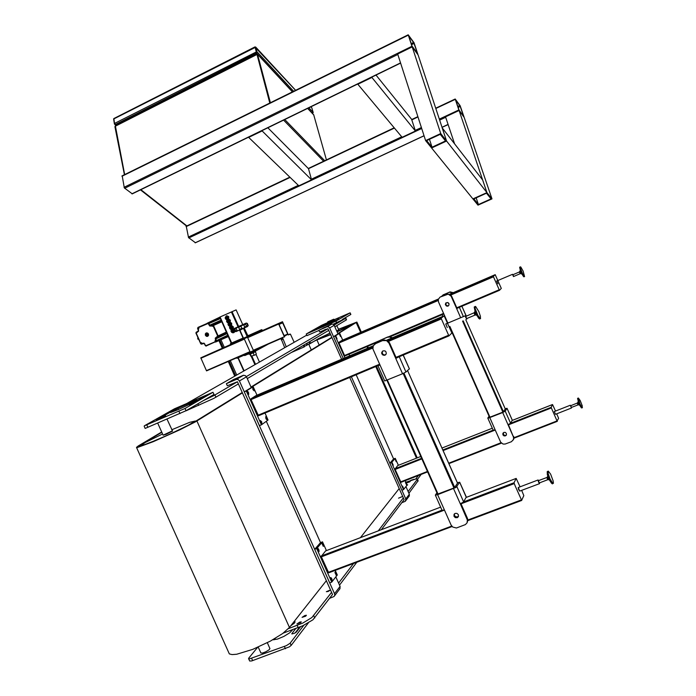 <?xml version="1.0" encoding="UTF-8"?>
<svg xmlns="http://www.w3.org/2000/svg" width="696" height="696" viewBox="0 0 696 696"><rect width="100%" height="100%" fill="white"/><g stroke="black" fill="none" stroke-linecap="round" stroke-linejoin="round"><path stroke-width="1.04" d="M235.944 379.024L231.872 380.808L235.944 379.024M256.989 395.197L253.196 386.706L251.221 387.55L246.436 376.832L239.433 380.947L334.524 593.705L340.048 586.354L335.82 576.88M320.508 542.619L322.509 541.853L326.433 550.632L322.509 541.853L320.508 542.619L314.67 549.292L316.697 548.518L322.509 541.853L316.697 548.518L314.67 549.292L317.889 556.504L329.695 582.909L331.731 582.143L316.697 548.518L331.731 582.143L337.299 574.966L335.246 570.372L337.299 574.966L331.731 582.143L329.695 582.909L314.67 549.292L320.508 542.619L266.298 421.28M239.433 380.947L238.258 379.651L236.536 379.355L226.4 383.661L227.348 385.767L237.423 381.773L332.488 594.462L312.913 619.779L302.917 625.678L283.228 633.09M340.048 586.354L339.961 588.625L334.506 595.872M329.556 598.351L334.036 596.507L334.733 595.176L334.524 593.705M332.114 594.958L332.488 594.462M226.4 383.661L233.595 379.511L243.339 375.327L245.279 375.553L246.436 376.832M322.944 328.207L326.25 326.755L322.944 328.207M405.907 486.574L409.309 494.221L405.733 498.971L351.376 376.788M343.276 358.579L333.541 336.699L339.639 333.236L335.176 335.994L344.92 357.883L335.176 335.994L333.541 336.699L343.276 358.579L329.652 327.964L334.176 325.302L334.454 325.919L338.021 333.932L333.541 336.699L339.639 333.236L342.667 340.048L339.639 333.236L338.021 333.932M403.767 500.024L404.08 499.615L349.731 377.484M341.632 359.275L328.016 328.669L246.314 376.597M356.187 374.779L393.614 458.934L389.847 463.249L390.7 465.18L401.87 490.28L403.532 489.636L407.134 484.999L405.202 480.649L407.134 484.999L403.532 489.636L401.87 490.28L389.847 463.249L391.5 462.596L403.532 489.636L391.5 462.596L389.847 463.249L393.614 458.934L395.258 458.281L392.039 461.979L395.258 458.281L393.614 458.934M405.733 498.971L405.324 501.25L401.662 502.808M405.716 500.728L409.309 495.9L409.309 494.221M334.176 325.302L333.236 324.275L331.705 324.092L319.325 330.061L327.242 326.711L328.703 326.92L329.652 327.964M318.986 330.261L319.742 331.949L328.016 328.669M330.609 577.645L331.844 578.828L332.053 581.056L331.192 580.455L330.487 578.324L330.939 577.584L331.844 578.828L332.227 580.621L331.583 580.934L330.609 577.645M317.48 548.265L318.725 549.466L318.951 551.658L318.063 551.067L317.341 548.927L317.802 548.213L318.725 549.466L319.107 551.249L318.464 551.554L317.48 548.265M322.118 542.923L323.344 544.115L323.562 546.282L322.03 543.924L322.283 542.845L323.344 544.115L323.727 545.882L323.101 546.169L322.118 542.923M335.089 571.947L336.307 573.121L336.516 575.314L334.967 572.608L335.411 571.886L336.307 573.121L336.681 574.887L336.055 575.192L335.089 571.947M340.544 336.533L339.335 333.854L340.553 336.525M336.986 338.769L335.776 336.055L337.003 338.761M348.966 354.212L349.697 355.856L348.966 354.212M406.629 485.121L405.455 482.424L406.629 485.121M396.224 461.718L395.041 459.029L396.224 461.718M393.231 465.198L392.039 462.483L393.231 465.198M403.741 488.827L402.566 486.104L403.741 488.827M398.364 465.285L395.258 458.281L398.364 465.285M478.822 311.669L480.449 316.288L480.44 318.655L477.874 315.505L475.22 308.685L475.063 306.692L475.751 306.632L478.822 311.669M479.579 319.003L476.09 313.783L474.333 306.919M474.933 315.097L466.659 318.594L465.737 316.367M465.981 316.254L465.354 315.836L465.746 317.411L466.772 319.194L466.929 318.472M445.814 323.997L447.302 327.529L445.814 323.997M465.407 315.714L445.736 324.023M550.049 478.944L552.876 483.476L553.416 483.076L553.163 480.953L550.606 474.141L548.231 471.105L548.204 473.593L550.049 478.944M547.291 471.531L548.744 478.03L552.293 483.85M538.443 480.649L539.322 482.92L547.708 479.744M539.591 482.815L539.443 483.546L538.478 481.815L538.069 480.162L538.695 480.553M539.557 483.607L519.616 491.132L518.32 487.522M523.114 271.118L520.747 266.994L520.303 267.003L520.521 268.534L522.644 273.859L524.549 276.53L523.114 271.118M519.712 267.177L521.06 272.075L523.905 276.79M512.743 274.798L513.491 276.564L520.164 273.719L519.399 271.962L512.726 274.807M513.665 276.486L512.909 274.729M496.674 281.036L497.91 283.837L496.666 281.045L512.491 274.285M579.959 403.924L578.35 398.008L580.168 400.583L582.265 405.977L582.134 407.699L579.959 403.924M582.465 407.725L581.517 407.96L580.107 405.838L577.637 398.321M577.985 404.863L571.251 407.508L570.529 405.725M570.694 405.655L571.425 407.438M554.277 411.493L555.495 414.303L554.277 411.493M570.276 405.202L554.347 411.466M260.835 652.883L262.331 653.074L265.75 651.839L269.091 649.838L269.9 648.55M156.539 420.471L165.752 416.33L165.335 415.434L156.13 419.584L164.656 415.364L156.252 419.244M333.897 319.29L334.132 319.986L328.077 322.613M414.016 479.283L410.831 480.31M324.014 330.104L326.146 329.182M401.844 496.813L398.512 498.179L401.844 496.813M326.302 591.661L328.051 591.53L330.409 589.999L326.302 591.661M409.091 481.58L410.327 481.284L409.796 481.797L407.151 482.737L409.091 481.58M407.073 484.851L407.639 484.86L406.742 485.495M304.865 615.542L306.379 615.29L305.596 616.186L302.064 617.378L304.865 615.542M299.776 622.085L301.298 621.841L300.498 622.755L296.922 623.964L299.776 622.085M292.181 623.973L293.921 623.59M294.269 621.337L295.121 621.789L294.625 622.894L290.719 625.826M405.899 482.224L416.225 478.831L417.365 479.005L418.139 480.753L408.883 493.247M404.08 499.615L381.356 529.717M356.761 562.298L339.517 585.153M186.598 403.593L306.727 335.089M327.868 322.474L321.674 325.258L306.24 334.01L306.962 335.629L319.046 330.391M333.193 324.258L345.868 318.142L334.08 325.11M237.432 381.8L214.055 395.493L203.293 400.67L213.976 394.432L212.993 392.248L185.014 408.439L186.049 410.744L203.293 400.67M331.557 592.366L311.921 617.57L302.908 622.998L288.405 628.636M417.426 479.152L408.143 491.585M403.323 497.927L378.267 530.891M353.455 563.543L338.595 583.1M311.269 349.94L308.65 344.068M345.86 318.168L346.504 319.856L334.828 326.772M328.773 330.365L247.254 378.659M238.38 383.914L213.82 398.364L185.788 410.892M421.15 474.428L417.478 479.257M418.453 475.481L415.86 478.874M309.337 332.54L320.865 326.433L309.355 332.575M317.794 328.503L327.799 324.353L335.08 320.456L323.666 325.319L317.846 328.625M338.839 318.646L331.087 323.118L339.013 319.029M334.141 319.751L350.123 312.878L350.845 314.462L342.371 319.421M350.158 312.887L335.933 321.126L336.655 322.753M306.24 334.01L335.933 321.126M164.778 415.329L180.116 406.595L175.575 408.552L175.792 409.048M178.089 408.178L196.803 399.974L188.703 404.68L178.228 409.605L170.537 412.563L178.089 408.178L178.646 409.422M189.338 404.802L208.713 394.275L189.373 404.881M185.014 408.439L144.455 425.822L174.418 408.822L212.993 392.248M144.124 426.082L145.142 428.371L145.664 428.24L186.049 410.744M160.654 417.035L175.575 408.552M274.094 639.824L275.251 638.371M272.832 639.789L277.434 639.067L283.898 636.414L289.823 632.777L292.625 629.663M300.576 626.696L296.409 632.081L293.877 633.551L291.763 633.752L295.826 628.497M295.06 632.995L299.602 627.096M257.546 647.419L248.724 658.164L248.576 658.721L249.246 658.929L286.369 645.662L290.014 643.295L303.848 625.234M248.602 658.773L249.655 661.07L251.656 660.948L289.405 646.854L291.206 645.392L308.311 622.877M247.184 390.969L247.393 393.049L248.698 394.345L248.472 392.266L247.184 390.969M260.382 420.514L260.608 422.603L261.905 423.881L261.67 421.793L260.382 420.514M265.741 416.73L265.968 418.792L267.238 420.062L267.003 418L265.741 416.73M252.7 387.541L252.918 389.595L254.197 390.882L253.97 388.829L252.7 387.541M253.196 386.706L246.297 390.978L253.849 407.891L261.409 424.795L268.073 420.01L264.959 413.024M373.247 345.86L256.041 395.598L250.969 398.851L250.995 399.487L258.468 415.747L379.912 364.826M251.221 387.55L244.296 391.831L259.399 425.63L261.409 424.795M246.297 390.978L244.296 391.831M441.116 318.211L448.937 335.89L451.887 333.019L444.161 315.767L441.116 318.211L387.898 340.788L441.107 318.22M378.328 341.736L344.781 355.987L338.778 342.415L342.049 340.309L438.428 298.984M495.16 274.668L501.294 288.396L499.45 290.284L493.247 276.425L495.16 274.668L449.607 294.199M448.059 302.708L449.033 303.961M447.728 306.197L448.824 305.361L448.99 303.804L447.58 302.525L445.805 303.056L445.318 304.57L446.44 306.083L447.954 305.97L445.858 304.987L446.197 302.743M447.928 302.638L449.059 304.1M458.438 516.328L456.933 516.997L455.393 516.545L454.462 515.362L454.427 513.857M458.394 516.441L456.802 517.189L455.236 516.71L454.323 515.484L454.349 513.952M519.695 491.106L518.529 489.349L518.276 487.505M328.695 572.834L452.095 526.507L328.651 572.851L321.187 556.435L325.554 550.971M521.617 490.375L523.853 495.674L521.695 500.372L515.223 485.956L513.979 482.841L516.188 478.378L520.051 486.835M506.401 434.93L505.139 435.478L503.878 435.113L503.182 432.895M506.41 434.913L505.052 435.6L503.782 435.217L503.13 432.964M397.79 465.511L395.006 469.139L400.966 482.302L427.596 471.914M420.741 456.472L397.747 465.528L420.732 456.463M555.46 411.014L552.537 404.524L551.128 407.456L557.044 420.967L558.627 418.34L556.704 413.824M330.017 333.166L317.002 339.744L330.609 334.506M337.021 331.688L354.194 323.292L338.43 329.399L355.012 322.9L337.847 333.558M352.306 324.649L337.09 331.853M330.687 334.663L316.932 339.918M336.681 330.939L338.647 329.913M338.848 330.008L336.751 331.096M327.781 321.83L333.706 319.22L327.781 321.83M333.706 319.22L327.772 321.848M162.577 433.921L145.125 442.552L140.531 445.84L148.422 443.335L169.241 434.452L188.268 425.256L195.132 421.063L189.756 422.333L171.764 429.763M195.167 420.958L195.193 421.489M157.731 423.133L163.116 435.148L172.295 430.946M172.495 431.085L166.179 434.313L163.108 435.13M140.722 446.162L140.253 445.962M448.528 305.735L447.954 305.97M503.869 432.416L505.287 432.425L506.349 433.399L506.462 434.774L505.409 435.887L503.982 435.87L502.921 434.887L502.825 433.504L503.869 432.416M442.09 314.653L443.9 314.044L447.911 323.101M443.857 313.931L390.256 336.673M457.603 308.058L456.672 308.615L460.691 317.707M463.397 316.558L459.325 307.327L456.672 308.615L451.121 296.113L448.207 294.13L440.063 297.088L438.297 299.402L438.515 301.873L443.9 314.044M505.296 409.013L465.807 319.734L505.296 408.987L503.121 412.041L489.584 417.348L449.433 326.633L489.584 417.348M512.282 420.227L510.56 423.325L508.019 424.673L502.642 412.519L488.566 418.044L487.835 418.052L489.088 416.217M508.019 424.673L513.5 437.071L513.587 439.306L511.438 441.664L505.148 444.091L503.025 444.065L500.676 442.212L495.134 429.745L493.203 430.215L487.835 418.087M505.165 408.7L507.045 408.265L505.226 411.118L502.642 412.519M513.396 436.827L508.376 424.534M513.631 436.418L513.952 438.115L513.387 439.863M448.302 302.864L448.937 303.673M452.861 292.798L449.468 292.198L443.187 294.878L441.638 296.296M440.411 296.914L447.25 293.956L450.251 294.565L451.582 296.174L456.976 308.363M443.326 294.817L450.025 291.902L453.253 292.633M455.219 513.352L456.967 513.387L458.299 514.614L458.447 516.328L457.342 517.606L455.375 517.65L454.053 516.406L453.923 514.683L455.219 513.352M383.035 350.836L384.958 350.897L386.036 351.915L386.236 353.812L384.975 355.204L383.087 355.151L381.8 353.716L381.765 352.246L383.035 350.836M385.715 354.69L384.218 354.96L382.704 354.073L382.174 352.533L382.817 350.941M436.87 492.777L435.313 495.117L442.056 510.298L444.353 509.872L437.619 494.708L455.967 487.435L459.725 482.258L457.35 482.659M444.353 509.872L451.086 525.028L452.731 527.046L456.376 527.986L465.372 524.654L467.077 522.792L467.39 519.973L460.326 503.808L463.562 502.007L466.242 497.109M437.497 494.195L386.889 380.233L437.497 494.203L454.384 487.792L457.524 483.102M383.287 340.205L375.544 343.641L383.948 339.979L387.829 340.736L389.482 342.763L388.986 343.128L395.78 358.431L397.068 357.631M377.928 365.661L384.679 380.999L402.575 373.726L395.78 358.431L399.208 356.735L405.968 372.021L409.326 368.863M377.832 365.757L380.007 365.043L386.776 380.277M402.575 373.726L405.968 372.021M387.742 336.96L380.112 340.353L388.707 336.673L392.492 337.69M375.544 343.641L373.334 345.695L372.925 348.853L380.007 365.043M388.986 343.128L386.515 340.631L382.783 340.57M380.112 340.353L377.858 342.51M391.892 337.952L389.612 337.003L387.254 337.316M389.482 342.763L396.268 358.04M467.077 519.016L467.442 518.363L467.851 520.199L467.112 522.713M467.442 518.363L460.882 503.582M435.313 495.117L437.619 494.708M242.695 324.632L236.153 309.894L219.753 317.15L231.22 343.259L243.374 337.925M207.443 334.785L207.156 334.141M207.504 334.376L206.886 334.724L207.504 334.376M206.007 335.037L207.739 335.776L208.356 333.993L206.616 333.262L206.007 335.037M208.443 333.958L208.426 335.22L207.66 335.881L205.903 334.898L206.756 333.132L208.443 333.958M207.913 335.768L208.591 335.22M208.487 333.941L207.573 332.993L206.199 332.975L205.329 333.95L205.398 335.315L206.486 336.325L207.695 336.272L208.565 335.298L208.487 333.941M206.442 332.888L205.877 335.098L207.93 336.142M197.716 339.03L197.76 338.387M201.788 342.928L201.214 342.684L201.022 343.267L201.596 343.502L201.788 342.928M198.908 328.216L198.116 328.512L198.665 328.825L198.908 328.216M212.889 325.945L212.271 325.728L212.149 326.363L212.889 325.945M215.769 340.701L215.229 340.44L214.986 341.04L215.569 341.284L215.769 340.701M220.032 317.785L219.475 318.029L220.145 318.037M228.053 335.742L227.618 336.246L228.166 335.994M198.925 339.761L197.864 338.656L197.725 337.142M207.582 333.001L206.721 333.14M219.779 317.219L207.26 323.17M215.908 341.893L228.418 336.542M282.689 338.012L281.097 338.7M288.327 334.767L290.476 334.228L294.112 342.215M284.681 347.6L281.08 338.717M258.216 332.401L282.463 321.761L288.301 334.95L290.075 333.984M282.428 321.761L278.539 323.797L284.507 337.021M286.195 346.738L282.672 338.021M282.524 322.526L279.044 324.388L284.412 336.246L287.84 334.254L282.524 322.526M237.658 341.431L200.831 357.857L206.573 370.881L250.134 351.985M253.483 350.601L255.919 349.496L253.466 350.566M247.55 336.246L249.603 335.35L247.567 336.281M257.903 349.035L257.564 349.975L244.696 355.578L243.704 355.021L262.044 346.799M237.71 341.606L237.91 340.736L242.617 338.647L250.917 335.002L251.821 335.402L237.71 341.606M247.437 335.985L261.565 329.686L262.61 330.47M251.891 335.568L258.32 332.349M268.325 344.068L257.564 349.975M241.895 339.761L238.624 341.397M244.218 328.025L247.872 335.698L247.419 335.959L248.69 335.324L247.698 335.75M231.368 343.145L243.382 337.934M243.826 355.282L236.945 358.275L236.762 357.805M242.217 392.5L194.314 422.028L184.771 427.153L159.349 438.915L140.531 446.197L139.217 446.145L140.844 444.866L161.846 432.294M242.373 392.857L195.55 421.733L179.925 429.736L153.19 441.734L137.156 447.606L136.494 447.319L138.243 445.988L161.698 431.964M326.354 580.725L289.432 627.461L282.663 633.508L270.405 641.138L252.744 649.403L236.736 654.24L232.038 654.614L229.323 653.848L136.546 447.632M399.156 488.566L360.319 537.73M338.387 329.304L356.891 322.074L337.978 333.836M331.966 337.551L251.169 387.428M310.207 343.259L329.974 333.071M308.693 344.163L309.355 343.763M308.798 344.398L318.411 338.708L330.008 333.14M331.844 337.264L251.021 387.08M218.962 340.718L222.294 348.183M228.245 361.52L234.752 376.101M220.997 339.822L224.33 347.287M230.289 360.632L236.701 374.987M219.858 340.318L223.19 347.782M229.149 361.128L235.613 375.605M236.109 328.442L237.188 330.652L238.658 330.478L239.711 329.547L238.397 326.92L234.891 328.973L234.561 328.364L234.056 328.747L235.057 331.505L235.979 331.627L234.822 328.999M243.713 328.225L239.955 330.261L243.504 338.212L247.498 336.446L243.939 328.495M243.583 328.66L247.132 336.62M244.061 328.434L247.498 336.446M245.514 324.249L247.054 326.711L247.967 325.815L246.628 323.222L245.488 323.501L244.966 324.501L240.903 325.806L241.938 328.555L243.452 328.347L244.757 327.294L243.835 325.006M247.532 326.45L248.246 325.563L247.306 323.414L247.924 325.537M240.381 325.676L237.719 326.902L240.398 325.719M243.635 328.495L247.237 336.56M241.181 325.363L239.589 326.076M249.881 354.16L255.362 351.593L256.259 353.994L255.319 354.838L256.259 353.994M255.301 351.863L249.873 354.229L251.195 356.613M251.369 356.204L255.319 354.838L251.369 356.204L250.203 353.925M253.083 352.672L254.092 355.021M230.472 327.207L231.403 327.599L231.072 328.555L230.141 328.164L230.472 327.207M230.463 327.042L231.568 327.459L231.168 328.686L230.019 328.103L230.463 327.042M232.534 331.818L231.603 331.426L231.933 330.478L232.864 330.87L232.534 331.818M232.647 331.94L231.542 331.522L231.951 330.287L233.09 330.878L232.647 331.94M226.696 318.751L225.765 318.368L226.096 317.411L227.026 317.802L226.696 318.751M226.809 318.881L225.704 318.455L226.096 317.237L227.192 317.672L226.809 318.881M229.619 325.284L228.688 324.893L229.019 323.945L229.95 324.336L229.619 325.284M229.732 325.406L228.558 324.832L229.028 323.762L230.176 324.353L229.732 325.406M228.157 322.022L227.227 321.63L227.557 320.682L228.488 321.065L228.157 322.022M228.271 322.144L227.166 321.726L227.54 320.508L228.653 320.934L228.271 322.144M304.187 344.929L304.509 346.538L303.569 345.294M304.509 346.538L304.048 346.738L303.291 345.46M307.058 343.232L307.38 344.816L306.449 343.589M307.38 344.825L307.006 345.085L306.17 343.754M309.885 341.553L310.207 343.128L309.294 341.91M310.207 343.128L309.764 343.328L309.015 342.067M226.983 318.803L227.314 317.498L226.183 317.211M227.801 316.306L226.165 316.402L227.801 316.306L228.697 317.794L227.531 319.368L228.575 317.811L227.392 316.541L228.245 317.95M227.862 319.229L228.697 317.794M226.165 316.393L227.644 317.098L227.914 318.498L226.696 319.403L225.487 318.698L225.965 319.377L227.531 319.368M227.392 316.541L225.643 316.958L225.487 318.698L225.113 317.968L225.826 316.55M228.358 322.1L228.871 320.952L227.635 320.473M229.254 319.568L227.618 319.664L229.254 319.568L230.15 321.056L228.993 322.639L230.037 321.074L228.853 319.803L229.706 321.221M229.323 322.492L230.15 321.056M227.627 319.655L229.106 320.369L229.402 321.665L228.349 322.648L226.94 321.961L227.427 322.639L228.993 322.639M228.853 319.803L227.035 320.299L226.94 321.961L226.574 321.23L227.287 319.812M229.819 325.363L230.324 324.214L229.088 323.744M230.715 322.831L229.08 322.927L230.715 322.831L231.611 324.319L230.446 325.902L231.49 324.336L230.315 323.075L231.168 324.484M230.776 325.754L231.611 324.319M229.08 322.918L230.567 323.631L230.828 325.032L229.706 325.928L228.401 325.223L228.88 325.902L230.446 325.902M230.315 323.075L228.566 323.483L228.401 325.223L228.027 324.493L228.74 323.075M231.29 328.625L231.785 327.477L230.541 327.007M232.168 326.093L230.533 326.189L232.168 326.093L233.064 327.581L231.907 329.165L232.951 327.599L231.768 326.337L232.621 327.746M232.238 329.008L233.064 327.581M230.533 326.189L232.02 326.894L232.316 328.199L231.168 329.191L229.854 328.486L230.341 329.165L231.907 329.165M231.768 326.337L230.019 326.746L229.854 328.486L229.489 327.755L230.202 326.337M232.751 331.888L233.238 330.739L231.994 330.278M233.63 329.356L231.985 329.452L233.63 329.356L234.526 330.844L233.36 332.427L234.404 330.861L233.23 329.6L234.082 331.009M233.691 332.27L234.526 330.844M231.985 329.452L233.412 330.078L233.743 331.557L232.621 332.453L231.316 331.748L231.794 332.427L233.36 332.427M233.23 329.6L231.481 330.008L231.316 331.748L230.941 331.018L231.655 329.6M394.423 128.081L308.493 168.719L311.521 179.855L261.844 130.7M186.293 226.304L188.546 237.58L195.35 242.678M458.864 109.924L463.954 116.858L460.117 105.731L455.21 98.98L458.864 109.924L439.315 119.12M463.475 115.867L460.065 105.966L455.654 99.919L459.099 110.125L463.301 115.945M357.64 84.025L402.131 137.277L415.399 131.039L411.632 119.268L375.979 75.09M248.515 137.199L298.88 185.788L311.521 179.855M308.493 168.719L267.838 127.777M248.594 137.504L261.931 131.013M417.87 54.314L412.154 46.771L408.239 34.8L414.016 42.752L417.87 54.314M412.058 46.084L408.735 35.827L413.885 42.874L417.4 53.366L412.058 46.084M132.188 193.714L124.358 187.92L122.218 175.975M415.399 131.039L371.681 77.178M357.735 84.338L371.777 77.491M440.707 133.554L412.171 46.928L418.079 54.941L446.554 141.01L431.59 147.952L446.554 141.01L440.707 133.554L425.621 140.592L477.987 205.146L491.95 198.917L486.974 192.575L472.897 198.882L486.974 192.575L446.554 141.01L442.178 127.768L482.693 179.977L486.974 192.575L459.073 110.516L445.536 116.876L454.453 143.585M491.95 198.917L464.128 117.38L459.073 110.516M478.43 204.528L491.002 198.917L486.521 193.21L485.608 193.61L473.854 198.882L478.43 204.528L476.186 197.838M425.621 140.592L397.703 54.01L412.171 46.928M432.042 147.248L445.51 140.984L440.246 134.285L426.674 140.618L432.042 147.248L429.467 139.313M115.327 125.837L124.645 174.6M257.094 54.593L269.926 102.991M115.24 125.88L256.868 54.184L257.207 54.714M269.787 103.052L256.998 54.488L115.084 126.315M270.413 102.747L257.633 54.549L270.005 102.947M292.39 91.916L257.59 54.314L256.998 54.375M313.739 114.831L326.467 159.871M124.427 174.713L114.936 126.759M115.466 124.358L114.388 123.984L113.631 118.972M116.476 125.254L115.484 124.427L116.763 124.454M312.33 113.317L312.974 112.978M312.243 113.222L313.183 112.465L311.791 107.871M256.145 53.897L256.554 51.887L255.223 47.276M116.815 124.401L115.319 124.314L114.518 123.453L256.45 51.843L254.997 46.91L256.45 52.626M292.572 91.82L256.546 52.974L256.546 51.843M255.058 47.015L255.736 47.111L256.937 51.643L293.642 91.298M256.45 51.843L256.406 52.487M256.441 52.339L256.058 53.897M113.857 118.564L114.518 123.453M254.997 46.91L113.779 118.607M116.884 125.045L116.763 124.427L256.111 53.862L256.563 54.34M256.111 53.862L256.276 54.488M243.113 375.414L236.057 379.503M326.911 326.824L331.461 324.179M476.473 315.305L475.464 314.375L474.742 312.104M475.933 315.044L474.811 315.018L474.028 312.861M547.587 476.734L548.196 478.909L549.274 480.031M546.856 477.473L547.561 479.622L548.726 479.735M520.008 271.327L521.626 274.024M519.416 271.953L520.182 270.666M579.472 405.22L577.871 402.471L577.271 403.08M578.828 404.863L577.906 404.802L577.254 403.088L570.502 405.733M297.175 625.426L298.166 627.644M313.757 615.786L314.74 617.978M417.226 479.64L417.939 481.24M346.26 320.003L345.538 318.385M215.943 397.207L214.951 394.989M198.63 405.403L197.916 403.81M321.343 326.476L321.622 327.111M350.053 312.956L350.749 314.522M204.05 396.329L204.285 396.859M146.873 425.047L147.909 427.344M178.95 411.293L179.994 413.615M292.042 634.03L291.859 633.612M291.206 645.392L290.18 643.095M285.421 648.794L284.386 646.497M252.639 660.626L251.621 658.346M441.281 318.977L388.533 341.345M372.812 348L251.047 399.617M372.865 347.165L250.978 398.851M448.52 335.333L395.972 357.379M379.642 364.225L258.025 415.234M448.937 335.89L396.241 357.979M444.144 315.775L386.715 340.144M499.45 290.284L456.959 308.328M499.136 289.823L456.741 307.841M443.63 313.418L388.986 336.638M379.529 340.657L344.459 355.56M493.386 276.808L450.817 295.043M438.184 300.454L338.874 343.006M493.238 276.216L450.321 294.608L493.229 276.216M438.219 299.793L338.778 342.415L438.219 299.793M521.713 500.38L467.842 520.599L521.739 500.389M521.4 499.893L467.842 519.99M451.704 526.054L328.26 572.399M514.196 483.633L460.996 503.834M444.457 510.116L321.326 556.87M513.996 482.789L463.623 501.929M441.995 510.151L321.213 556.034M466.355 497.353L516.154 478.404L466.346 497.37L459.682 482.337M440.664 507.149L325.467 551.006M552.493 404.533L512.334 420.358L507.019 408.326M492.333 428.249L442.004 448.085L492.333 428.24M551.128 407.317L510.603 423.272L505.226 411.118M493.168 430.137L442.83 449.947M421.558 458.325L394.997 468.782M551.302 407.96L508.498 424.804M495.248 430.015L443.091 450.538M421.82 458.908L395.111 469.426M557.026 420.915L513.952 437.723M501.042 442.752L448.702 463.171M427.405 471.479L400.67 481.91M557.279 421.332L513.944 438.236L557.287 421.332M501.39 443.126L448.894 463.606L501.398 443.135M427.596 471.905L401 482.285M503.486 411.815L463.223 320.821M502.895 412.136L462.605 321.082M490.027 417.243L449.842 326.459M495.134 429.745L489.767 417.626M461.866 306.249L466.242 316.149M403.924 373.126L454.723 487.548M403.123 373.491L453.957 487.983M457.559 483.128L407.578 370.577L457.55 483.155M387.35 380.042L438.028 494.099M403.202 355.064L409.379 368.976M463.632 501.92L456.88 486.722M460.326 503.808L453.566 488.583M259.399 362.033L256.032 354.481L259.425 362.016M255.519 364.252L251.978 356.326M240.129 329.774L239.859 329.182M238.632 326.441L232.038 311.66M254.919 364.591L251.343 356.578M243.069 338.056L239.485 330.017M238.006 326.72L231.411 311.939M244.087 370.768L238.25 357.709M231.707 343.05L220.066 317.011M243.809 370.933L237.962 357.84L243.783 370.942M231.411 343.18L219.779 317.141M227.618 336.246L205.955 346.095L203.945 343.389L201.562 344.163L200.805 343.824L196.046 333.262L196.22 332.244L198.421 330.922L197.568 328.312L197.969 327.459L219.475 318.029M222.146 321.665L213.481 325.493L215.134 329.208L218.126 335.89L226.713 331.879M196.228 333.175L200.918 343.633L204.006 343.137L205.772 345.781L215.83 341.466L215.281 338.152L217.7 336.081L212.993 325.58L209.887 326.085L208.113 323.44L197.986 327.851L198.621 331.113L196.046 333.262M212.454 324.962L221.467 320.995L210.575 325.763L212.619 324.936L213.446 325.423L213.046 325.685M210.966 325.615L209.635 325.215L221.111 320.204M220.388 318.585L208.896 323.562L209.635 325.215L209.209 325.406M227.087 333.584L215.76 338.917L216.125 339.744L216.499 340.57L227.81 335.194M226.748 332.827L216.169 337.743L215.334 339.109M207.782 323.466L208.365 323.066L208.896 323.562L208.469 323.753M217.7 336.081L218.126 335.89L218.161 336.577L217.456 336.786M216.073 340.762L216.499 340.57L216.534 341.257L215.83 341.466M212.358 325.389L210.81 326.085M219.684 317.968L198.047 327.416L197.647 328.59M197.838 328.503L198.386 330.235M198.577 330.156L198.203 331.261L196.194 332.262L195.959 333.079L200.692 343.702L201.64 344.146M206.207 346.086L205.424 345.468M205.216 345.555L204.685 343.815M281.236 339.874L282.828 339.178M253.457 350.54L282.924 337.708M206.416 370.646L249.986 351.663M253.309 350.219L284.255 336.742M200.866 358.24L244.392 339.126M247.706 337.673L278.618 324.092M200.839 357.857L237.727 341.649L200.831 357.857M240.955 340.231L244.235 338.787L240.929 340.248M247.559 337.334L250.812 335.898L247.559 337.334M254.162 334.428L278.574 323.71L254.144 334.445M279.053 324.432L282.767 322.805M284.02 335.646L287.761 334.01M284.177 335.985L287.813 334.402L284.168 335.985M262.435 330.087L251.821 335.402M261.531 329.704L250.891 335.02M243.409 337.995L238.041 340.666M249.281 352.359L245.027 354.638M230.811 343.459L231.176 344.276M237.145 357.64L237.353 358.101M230.428 343.624L230.794 344.442M196.898 420.932L289.432 627.461M356.221 322.57L360.58 332.366M366.896 346.591L367.627 348.244M375.77 366.566L416.469 458.142M247.48 326.494L235.935 331.653M236.997 330.435L235.709 330.991M234.935 331.313L234.117 332.558L232.838 332.879L230.976 331.087M237.38 327.085L246.323 323.057L237.38 327.085M234.047 329.321L232.916 328.869L233.021 326.563L231.464 325.606L231.559 323.301L230.011 322.344L230.106 320.038L228.549 319.09L228.601 316.706L226.391 315.923L225.191 317.776M246.41 326.241L244.722 327.007M233.986 329.13L234.439 328.39L246.306 323.109L247.036 323.544M240.868 326.337L238.763 327.277M241.764 328.338L239.65 329.269M255.823 350.732L248.994 354.22M251.621 352.559L250.621 352.994L250.812 353.507M207.826 323.048L207.26 323.301M233.09 328.886L233.43 327.05L231.568 325.467L231.455 323.04L230.185 322.37L230.411 320.221L228.653 318.942L228.653 316.671L227.096 315.836M225.295 318.368L225.826 319.194M226.043 319.386L227.053 319.751L226.644 321.039M233.978 329.06L233.03 328.721L233.09 326.555L231.637 325.624L231.707 323.188L230.115 322.204L230.176 320.03L228.723 319.107L228.74 316.584L226.348 315.81L225.13 317.915M226.757 321.622L227.279 322.457M227.505 322.648L228.514 323.014L228.105 324.31M228.21 324.884L228.732 325.711M228.967 325.911L229.967 326.276L229.558 327.572M229.671 328.147L230.185 328.964M230.428 329.173L231.429 329.53L231.011 330.835M231.89 332.436L233.734 332.636L234.787 330.991M234.491 331.966L234.83 331.087M234.013 329.234L233.099 328.886M231.124 331.409L231.629 332.218M401.723 136.79L311.356 179.264M290.136 177.393L186.067 226.609M298.419 185.345L188.355 237.084M445.675 117.276L439.637 120.112M421.724 128.525L188.834 237.936M421.411 127.533L415.207 130.448M448.059 124.445L442.012 127.272M424.038 135.685L195.106 242.791M455.262 99.319L435.8 108.515M417.991 116.937L411.823 119.86M460.273 106.479L458.168 107.471M459.83 105.557L457.837 106.488M400.574 62.927L131.892 193.862M397.851 54.479L124.636 188.242M411.962 46.301L124.106 187.311M408.282 35.131L121.939 176.262M413.615 42.413L411.232 43.578M414.111 43.43L411.588 44.666M187.163 226.087L140.844 189.66M283.577 120.112L323.823 161.463M307.667 108.376L313.931 115.127M284.725 119.555L324.684 160.715M295.556 90.349L255.371 47.398M313.165 112.395L308.894 107.776M311.982 108.167L310.781 106.862M312.434 113.231L307.85 108.289M113.639 119.033L255.284 47.398M256.45 52.974L115.501 124.366M243.583 375.266L236.536 379.355M331.853 324.058L327.303 326.702M480.588 318.524L479.648 318.986M478.726 318.385L475.351 312.861L474.246 307.171M474.889 311.59L474.15 312.8L465.685 316.384M475.264 306.457L474.272 307.058M553.372 483.294L552.363 483.842M551.493 483.233L548.857 479.135M547.752 476.212L546.969 477.413L538.399 480.666M538.112 479.996L518.198 487.539M548.805 479.031L547.326 474.611L547.195 471.792M548.231 471.105L547.23 471.653M520.417 266.838L519.686 267.238M519.668 267.308L520.582 271.753L523.488 276.503M521 273.685L520.182 273.711M524.654 276.451L523.949 276.79M578.35 398.008L577.61 398.382M577.593 398.451L578.924 404.072M571.46 408.047L555.495 414.303M578.054 401.801L577.871 402.479M581.308 407.76L578.95 404.124M250.969 398.86L372.856 347.165M325.484 550.988L440.655 507.14M512.343 420.358L552.502 404.524M319.203 345.051L316.95 340.005M328.207 323.249L327.685 322.074M338.891 330.026L336.76 325.632M167.014 419.166L172.625 431.129M269.961 648.689L267.316 642.782M156.556 420.497L156.139 419.584M260.896 653.022L258.242 647.106M506.34 434.991L506.096 435.4M507.045 408.265L512.36 420.288M466.285 316.132L461.909 306.231M442.786 316.349L442.056 314.696M457.994 517.111L458.377 516.458M409.439 368.897L403.28 355.03M384.575 355.325L385.071 354.934M388.298 337.021L388.786 336.664M383.844 340.266L384.34 339.9M459.725 482.215L466.39 497.231M236.153 309.894L242.73 324.614M244.235 327.99L247.715 335.785M212.323 325.015L221.476 321.021M204.476 343.911L203.528 343.363M207.304 336.394L207.782 336.177M251.03 334.976L261.67 329.66M249.055 352.454L244.914 354.673M230.385 343.641L230.75 344.468M236.718 357.822L236.927 358.275M417.226 457.846L376.519 366.253M368.375 347.922L367.645 346.277M361.32 332.053L356.891 322.074M239.485 330.069L239.963 330.252M250.29 352.35L244.218 338.743M240.207 329.774L239.929 329.147M254.118 352.028L253.91 351.567M253.614 350.897L247.532 337.282M250.473 353.063L251.761 352.498M255.319 351.671L255.789 351.219M304.343 346.878L291.711 352.324M307.214 345.164L304.604 346.286M310.051 343.467L307.475 344.581M206.929 323.449L208.33 322.866M225.147 318.055L226.992 319.838M226.948 319.742L226.591 321.187M226.609 321.308L228.445 323.101M228.401 323.005L228.044 324.449M228.062 324.571L229.906 326.354M229.863 326.259L229.497 327.712M229.515 327.833L231.359 329.617M231.316 329.521L230.959 330.983M227.34 334.15L227.653 334.846M216.299 341.64L215.369 342.058M195.289 242.834L424.073 135.798M442.047 127.394L448.102 124.558M186.102 226.261L289.901 177.167M308.406 168.415L394.214 127.829M411.728 119.555L417.896 116.632M435.705 108.211L455.201 98.989M132.127 193.906L400.626 63.075M121.974 175.914L408.23 34.809M257.181 54.645L256.928 54.253M257.624 54.358L292.442 91.889M307.719 108.35L313.844 114.953M140.444 189.851L186.519 226.061M114.649 124.288L116.058 125.463M255.693 47.032L295.609 90.323M310.834 106.836L311.895 107.993"/></g></svg>
